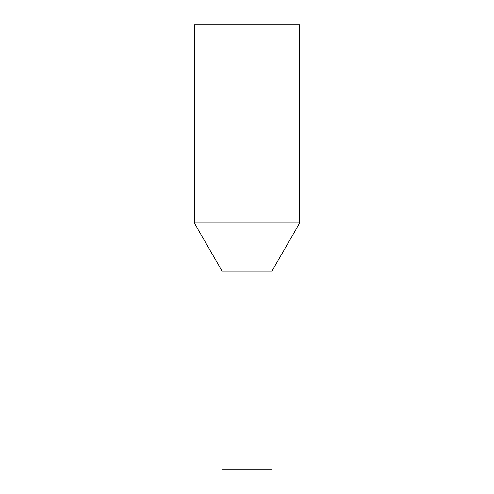 <?xml version="1.0" encoding="UTF-8"?>
<svg xmlns="http://www.w3.org/2000/svg" width="494" height="494" viewBox="0 0 494 494"><rect width="100%" height="100%" fill="white"/><g stroke="black" fill="none" stroke-linecap="round" stroke-linejoin="round"><path stroke-width="0.74" d="M299.697 222.998L271.984 271.002L271.984 469.3L222.016 469.3L222.016 271.002L194.303 222.998L194.303 24.7L299.697 24.7L299.697 222.998L194.303 222.998M271.984 271.002L222.016 271.002"/></g></svg>
